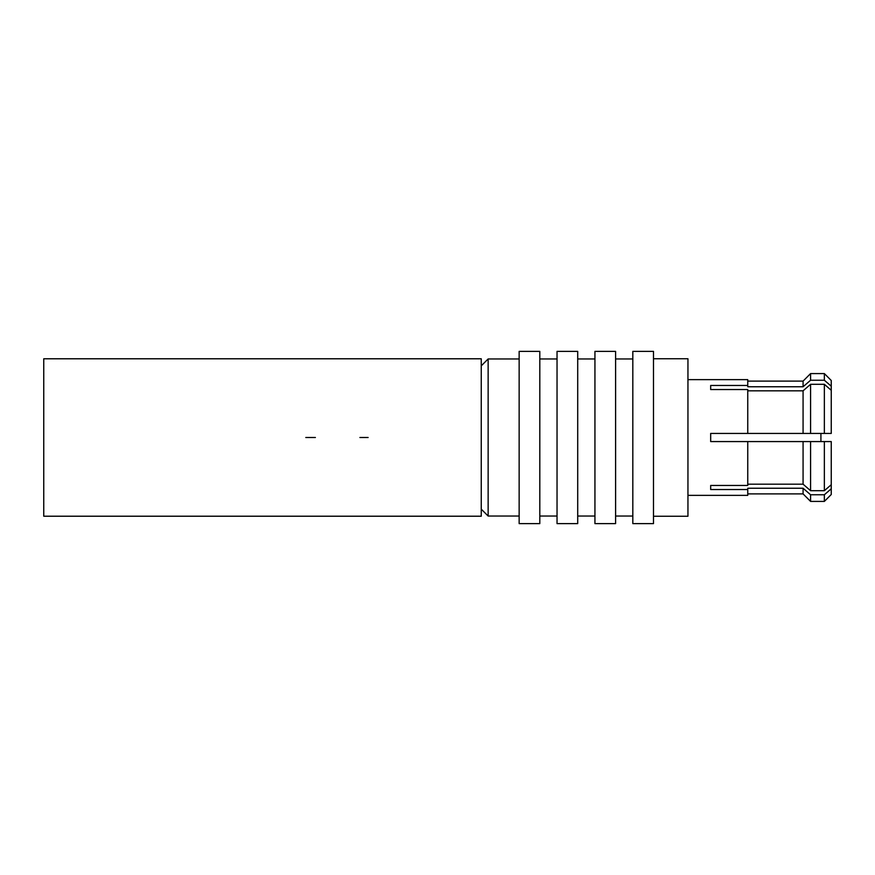 <?xml version="1.0" encoding="UTF-8"?>
<svg xmlns="http://www.w3.org/2000/svg" width="875" height="875" viewBox="0 0 875 875"><rect width="100%" height="100%" fill="white"/><g stroke="black" fill="none" stroke-linecap="round" stroke-linejoin="round"><path stroke-width="1.31" d="M820.914 433.431L820.914 441.569M43.75 516.217L43.75 358.783L481.25 358.783L481.25 516.217L43.75 516.217M653.494 358.75L687.947 358.75L687.947 516.25L653.494 516.25M519.148 358.958L488.141 358.958L488.141 516.042L481.25 509.152M615.595 523.622L615.595 351.378L594.934 351.378L594.934 523.622L615.595 523.622M577.708 523.622L577.708 351.378L557.036 351.378L557.036 523.622L577.708 523.622M539.809 523.622L539.809 351.378L519.148 351.378L519.148 523.622L539.809 523.622M803.075 433.431L803.075 390.819L810.578 384.3L824.359 384.3L831.25 390.283L831.25 433.431L710.675 433.431L710.675 441.569L831.25 441.569L831.25 484.717L824.359 490.7L810.578 490.7L803.075 484.181L803.075 441.569M687.947 495.37L747.753 495.37L747.753 488.239L803.075 488.239L810.578 494.758L824.359 494.758L831.25 488.786L831.25 484.717M747.753 441.569L747.753 485.461L710.675 485.461L710.675 489.53L747.753 489.53M653.494 437.5L653.494 523.622L632.822 523.622L632.822 351.378L653.494 351.378L653.494 437.5M305.791 437.5L315.394 437.5M747.753 386.761L803.075 386.761L803.075 381.106L810.578 373.592L810.578 380.242L803.075 386.761L747.753 386.761L747.753 379.63L687.947 379.63M831.25 390.283L831.25 386.214L824.359 380.242L810.578 380.242M824.359 380.242L824.359 373.592L810.578 373.592M831.25 386.214L831.25 380.483L824.359 373.592M810.578 433.431L810.578 384.3M824.359 433.431L824.359 384.3M747.753 433.431L747.753 389.539L710.675 389.539L710.675 385.47L710.675 389.539M747.753 390.819L803.075 390.819M810.578 490.7L810.578 441.569M824.359 490.7L824.359 441.569M803.075 484.181L747.753 484.181M831.25 488.786L831.25 494.517L824.359 501.408L810.578 501.408L803.075 493.894L803.075 488.239M810.578 501.408L810.578 494.758M824.359 501.408L824.359 494.758M359.888 437.5L368.134 437.5M747.753 385.47L710.675 385.47M710.675 489.53L710.675 485.461M632.822 516.042L615.595 516.042M594.934 516.042L577.708 516.042M557.036 516.042L539.809 516.042M519.148 516.042L488.141 516.042M803.075 381.106L747.753 381.106M803.075 493.894L747.753 493.894M557.036 358.958L539.809 358.958M594.934 358.958L577.708 358.958M632.822 358.958L615.595 358.958M481.25 365.848L488.141 358.958"/></g></svg>
